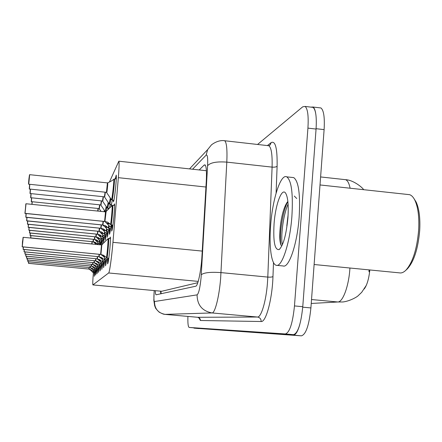 <?xml version="1.0" encoding="UTF-8"?>
<svg xmlns="http://www.w3.org/2000/svg" width="442" height="442" viewBox="0 0 442 442"><rect width="100%" height="100%" fill="white"/><g stroke="black" fill="none" stroke-linecap="round" stroke-linejoin="round"><path stroke-width="0.66" d="M115.251 178.982L116.202 175.104C116.484 176.004 116.318 179.844 115.705 186.629C114.749 196.027 113.986 201.071 113.412 201.767L113.263 200.165M113.92 205.431L114.472 203.867C114.782 204.779 114.616 208.839 113.97 216.05C113.025 225.37 112.262 230.392 111.677 231.111L111.693 224.917M109.776 238.586L110.301 237.045C110.622 237.929 110.445 242.083 109.782 249.509C108.892 258.36 108.168 263.15 107.616 263.885L107.528 259.471M364.208 289.013C367.037 285.107 368.91 278.758 369.816 269.963M93.4 272.576C92.776 280.211 92.61 284.328 92.897 284.924L161.739 291.267L197.812 282.692M92.897 284.924L108.66 272.968C109.511 272.78 111.754 256.913 112.948 242.332L118.345 177.678C119.13 167.866 119.296 162.374 118.843 161.197L109.478 181.916M112.323 200.071L111.13 205.928L110.992 204.386M110.113 204.292L109.522 208.099M108.881 208.74L108.881 208.309M108.052 208.226L107.831 209.784M110.848 226.586C110.196 231.68 109.715 234.249 109.406 234.282L109.334 230.194M108.649 229.901L107.301 237.238L107.24 233.271M106.605 232.984L105.334 239.984L105.29 236.138M105.505 238.547L105.384 236.365L104.688 235.857L103.494 242.553L103.467 238.818M102.909 238.547L101.903 244.78M101.743 244.912L101.759 241.332M101.235 241.067L100.715 244.874M100.096 244.813L100.24 242.321M99.66 243.426L99.494 244.757M106.798 259.161L105.528 265.835L105.456 261.565M104.776 261.261L103.577 267.648L103.527 263.515M104.036 266.206L103.721 266.178L103.621 263.769L102.909 263.222L101.765 269.338L101.726 265.338M101.135 265.051L100.063 270.918L100.041 267.04M99.489 266.758L98.472 272.399L98.461 268.631M97.942 268.36L96.98 273.791L96.98 270.134M96.489 269.869L95.571 275.101L95.643 270.615M95.118 271.283L94.245 276.333L94.268 272.874M299.759 324.649C297.737 331.611 295.599 335.102 293.344 335.124L194.021 328.135L193.607 327.826M310.919 107.124L313.019 107.019C314.179 107.771 315.047 109.787 315.632 113.069M368.998 271.786L369.026 269.885M319.411 107.776L320.964 107.964C323.765 110.312 324.809 117.533 324.108 129.622L310.903 307.93C309.118 325.185 305.952 334.489 301.411 335.837L194.032 328.135M155.297 290.681C155.396 293.3 155.667 294.67 156.103 294.803L195.718 286.223C197.894 286.239 201.171 270.62 201.95 256.062L206.281 181.248C206.762 171.584 206.331 166.12 205 164.849L204.143 165.065L199.204 169.943M160.789 293.803L160.545 291.168L160.783 293.803M286.814 225.89L288.123 214.646L286.814 225.89M257.559 144.468L302.726 106.815L305.113 106.434C307.726 108.771 308.665 115.997 307.925 128.119L294.471 305.925C292.687 323.229 289.659 332.572 285.383 333.959L189.159 327.434C188.126 326.914 187.712 323.246 187.905 316.422M189.17 327.434L293.471 334.671C297.88 333.301 300.98 323.975 302.764 306.693L316.063 129.064C316.781 116.953 315.787 109.727 313.08 107.384L311.577 107.202M206.038 170.689L206.364 170.385M108.135 262.344L107.771 262.305L107.638 259.736L105.516 258.813L103.516 256.482L100.837 254.459M22.26 246.857L22.465 241.719L23.227 237.31L22.26 246.857L100.599 254.404L103.483 255.244L107.086 258.045C108.124 251.034 109.069 238.393 108.555 238.47L110.461 238.658M108.384 258.321L107.865 262.25L108.599 258.791L107.887 258.128L107.086 258.051L108.08 249.465C108.671 242.912 108.826 239.244 108.555 238.47L107.931 238.724C108.384 238.956 107.467 251.117 106.483 257.791M101.782 244.89L101.284 249.354L101.478 244.962M22.128 246.769L100.572 254.437L101.284 249.354M107.865 262.25L108.146 262.277M107.798 262.31L108.108 259.15M107.975 258.139L108.08 259.145M111.887 229.508L112.218 229.542L111.837 229.503L111.704 227.166L109.55 226.216L104.953 221.519M26.023 203.745L25.034 213.425L104.588 221.436L107.544 222.116L111.218 224.862C112.268 217.707 113.196 205.375 112.699 205.309L114.633 205.502M24.896 213.32L104.627 221.486M25.034 213.425L25.84 203.889M112.539 225.16L111.97 229.409L112.749 225.641L112.025 224.95L111.218 224.868L112.235 216.055C112.809 209.69 112.964 206.11 112.699 205.303L112.064 205.563C112.5 205.944 111.599 217.807 110.605 224.608M111.704 227.166L112.025 224.95L111.704 227.149M105.793 211.801L105.301 216.166L105.5 211.856M24.956 213.431L104.561 221.436M111.898 229.503L112.251 226.298M24.912 213.348L26.006 203.745L105.516 211.856L104.588 221.436L105.306 216.166M112.058 224.95L112.163 226.298M113.92 179.087C113.754 185.17 111.914 200.464 111.439 199.696L112.119 199.966C112.721 199.243 114.406 184.717 114.555 178.916L110.467 181.574L107.516 182.911M112.003 200.033L112.119 199.966C112.649 198.381 113.279 193.95 114.008 186.673L114.555 178.911L115.351 178.993L115.909 176.872M115.705 178.977L116.036 176.673L116.152 178.618L115.351 178.993M107.213 186.972L106.445 192.32L107.4 182.9M115.66 178.988L115.854 176.866M414.143 198.872L416.149 202.077C419.171 208.746 420.359 218.21 419.701 230.464C418.093 248.686 413.988 261.482 407.375 268.852L406.878 269.311M407.513 194.452L409.646 194.684C411.668 195.364 413.43 197.265 414.944 200.381C418.104 207.353 419.342 217.265 418.651 230.116C416.961 249.238 412.668 262.642 405.767 270.338C403.579 272.427 401.469 273.267 399.43 272.858L314.118 264.515M291.897 216.342C289.996 243.188 281.808 267.686 276.2 265.288C271.261 264.25 268.935 245.973 270.642 225.249C272.515 199.16 280.681 173.485 286.764 176.855C291.499 180.491 293.212 193.657 291.897 216.342M292.107 177.435L293.742 177.612C298.632 181.27 300.438 194.43 299.157 217.094C297.284 243.918 288.924 268.371 283.134 265.962L276.913 265.355M287.438 201.889C284.333 206.386 282.062 213.701 280.615 223.834C279.41 233.625 279.471 240.57 280.792 244.675M274.068 223.812C275.416 204.353 282.051 186.568 285.836 193.524C288.013 197.751 288.703 205.911 287.913 218.011C286.212 235.05 283.289 245.564 279.134 249.564C274.775 250.266 273.084 241.686 274.068 223.812M296.737 198.519L294.289 196.049M287.869 201.48C281.852 212.718 278.896 238.647 281.162 245.498M288.09 204.066C282.858 216.044 280.62 237.498 282.327 244.879M106.008 264.344L105.677 264.31L105.561 261.813L103.516 260.924L101.577 258.686L98.975 256.747M23.371 246.995L23.249 249.448L98.809 256.703L101.527 257.515L104.992 260.222L105.229 258.476M23.249 249.448L23.222 246.979L23.144 249.393M104.992 260.228L106.45 260.94L105.754 264.261L106.246 260.493M23.122 249.36L98.732 256.697M105.699 264.316L105.992 261.266M98.748 256.697L99.141 254.299L98.754 256.697M105.876 260.316L105.975 261.266M24.282 249.575L24.166 251.852L97.03 258.83L97.4 256.598L97.036 258.83L99.704 259.631L103.047 262.244L102.909 263.222L102.179 263.156L97.246 258.879M24.166 251.852L24.139 249.559L24.067 251.802M103.826 262.327L103.621 263.752L103.831 262.327M103.262 260.636L103.047 262.25L104.45 262.935L103.798 266.128L104.262 262.509M24.045 251.769L97.013 258.83M103.743 266.178L104.025 263.239M103.92 262.344L104.014 263.233M102.19 267.946L101.903 267.918L101.815 265.565L99.909 264.73L98.096 262.647L95.632 260.863M25.133 251.973L25.023 254.095L95.439 260.813L98.008 261.598L101.229 264.139L101.428 262.642M24.907 254.017L95.472 260.846M25.023 254.095L24.995 251.957L24.929 254.045M101.229 264.139L102.588 264.797L101.969 267.869L102.411 264.393M101.92 267.918L102.096 264.233M95.433 260.819L95.77 258.736L95.439 260.813M100.467 269.57L100.124 267.255L98.279 266.449L96.522 264.438L94.124 262.719M25.713 256.117L93.942 262.675L96.422 263.443L99.533 265.896L99.715 264.509M25.929 254.205L25.824 256.194L93.975 262.703M25.824 256.194L25.796 254.194L25.73 256.139M99.533 265.902L100.848 266.537L100.262 269.498L100.682 266.156M100.212 269.543L100.395 266.001M94.052 262.736L94.251 260.73L93.942 262.675M110.329 197.999L109.224 203.928L109.87 204.193L110.848 198.79M104.406 196.823L105.085 192.182L104.406 196.823L29.487 189.032C29.548 187.944 28.968 191.988 29.636 184.286L29.465 188.325M109.771 204.254L110.843 198.784M107.688 208.188L108.682 203.099L107.782 208.127L107.119 207.801M30.459 189.132L30.178 193.53L102.505 201.011L103.141 196.69L102.505 201.011L107.163 207.867L108.185 202.342M104.92 221.508L106.666 207.11M100.732 204.922L101.323 200.889L100.732 204.922L30.829 197.729C30.868 196.486 30.349 200.629 30.951 193.613L30.818 196.972M104.66 211.773L104.787 210.851M99.074 208.574L99.627 204.806L99.074 208.574L31.432 201.651C31.47 200.441 30.979 204.453 31.548 197.801L31.432 200.872M109.782 228.387L109.616 232.735L109.914 232.774L109.566 232.741L109.445 230.459L107.367 229.547L105.411 227.205L102.605 225.017L105.406 225.641L108.936 228.293L109.257 225.868M26.166 213.585L25.934 217.287L102.892 225.044L103.417 221.37M25.802 217.188L102.605 225.017M25.934 217.287L26.012 213.569L25.818 217.215M109.445 230.459L109.743 228.381L109.445 230.442M108.693 229.906L108.925 228.293L109.715 228.381L110.412 229.044L109.677 232.647L110.218 228.586M25.863 217.298L102.544 224.972M102.566 224.972L103.102 221.337L102.572 224.967M107.66 231.58L107.494 235.741L107.776 235.779L107.45 235.746L107.345 233.52L105.34 232.641L103.45 230.387L100.732 228.299L103.417 228.917L106.82 231.486L107.113 229.243M26.99 217.442L26.774 220.878L100.688 228.254L101.19 224.879L100.693 228.249L101.003 228.326L101.489 224.912M26.647 220.779L100.732 228.299M26.774 220.878L26.84 217.425L26.658 220.807M106.621 232.984L106.831 231.492L108.246 232.21L107.55 235.658L108.063 231.774M26.78 220.917L100.671 228.254M104.881 234.464L104.688 235.857L103.45 235.525L99.229 231.381M27.752 221.017L27.553 224.221L98.947 231.31L101.572 231.967L104.848 234.459L105.119 232.376M27.432 224.127L98.98 231.354M27.553 224.221L27.608 221.006M104.848 234.464L106.224 235.155L105.572 238.465L106.058 234.741M27.487 224.227L98.925 231.315M105.516 238.542L105.831 235.669M99.411 228.171L98.947 231.31L99.406 228.171M105.688 234.553L105.793 235.663M103.66 241.166L103.555 239.05L101.682 238.221L97.577 234.232M28.47 224.348L28.282 227.337L97.306 234.172L97.743 231.232L97.312 234.166L99.842 234.818L103.008 237.232L103.257 235.299M28.161 227.249L97.345 234.21M28.282 227.337L28.332 224.337L28.172 227.271M103.008 237.238L104.34 237.901L103.721 241.089L104.179 237.509M28.305 227.376L97.295 234.172M103.666 241.161L103.969 238.382M103.842 237.326L103.931 238.382M98.853 271.09L98.538 268.852L96.754 268.056L95.047 266.112L92.715 264.46M26.675 256.294L26.575 258.156L92.538 264.415L94.936 265.167L97.942 267.554L98.113 266.261M26.465 258.078L92.571 264.443M26.575 258.156L26.542 256.283L26.481 258.106M97.942 267.554L99.218 268.167L98.66 271.029L99.063 267.802M98.616 271.068L98.793 267.653M92.533 264.421L92.831 262.592L92.538 264.415M97.339 272.521L97.052 270.338L95.317 269.57L93.66 267.686L91.389 266.09M27.177 259.924L91.223 266.051L93.538 266.786L96.455 269.095L96.61 267.896M27.371 258.25L27.282 259.995L91.256 266.078M27.255 260.012L27.244 258.238L27.189 259.946M96.455 269.101L97.693 269.697L97.157 272.46L97.544 269.349M97.113 272.499L97.367 269.918M91.218 266.056L91.494 264.344L91.207 266.056M97.295 269.206L97.356 269.913M95.914 273.869L95.649 271.731L93.969 270.996L92.356 269.167L90.019 267.614L92.223 268.311L95.052 270.554L95.196 269.432M27.84 261.658L90.14 267.625M28.028 260.089L27.945 261.73L90.019 267.614M27.945 261.73L27.907 260.078L27.857 261.681M95.052 270.559L96.251 271.139L95.743 273.808L96.113 270.802M95.704 273.847L95.881 270.664M89.98 267.592L90.24 265.985L90.074 267.637M94.571 275.134L94.328 273.051L92.693 272.338L91.129 270.565L88.969 269.073M28.653 261.813L28.57 263.36L88.814 269.04L90.991 269.742L93.732 271.929L93.864 270.88M28.465 263.288L88.848 269.062M28.57 263.36L28.531 261.802L28.481 263.31M93.732 271.935L94.897 272.493L94.406 275.079L94.765 272.167M94.373 275.117L94.549 272.04M88.798 269.062L89.057 267.526L88.814 269.04M101.931 243.614L101.842 241.536L100.03 240.746L96.03 236.901M29.139 227.459L28.962 230.254L95.837 236.851L98.223 237.481L101.284 239.829L101.516 238.028M28.846 230.166L95.82 236.884M28.962 230.254L29.006 227.448L28.857 230.194M101.284 239.829L102.577 240.476L101.986 243.542L102.428 240.1M28.901 230.265L95.765 236.879L96.185 234.1L95.787 236.846M101.936 243.608L102.229 240.918M102.113 239.923L102.201 240.912M100.207 244.824L100.229 243.885L98.478 243.122L94.582 239.409M94.317 239.382L96.71 239.984L99.671 242.26L99.886 240.581M29.769 230.37L29.603 232.995L94.384 239.393M29.603 232.995L29.636 230.359L29.498 232.928M100.456 244.851L100.782 242.525M29.487 232.906L94.328 239.387M100.417 244.846L100.599 243.299M94.5 239.453L94.726 236.779L94.35 239.354M100.489 242.36L100.572 243.293M99.671 242.266L100.925 242.885L100.605 244.862M96.234 244.437L93.223 241.763M30.36 233.1L30.2 235.564L92.997 241.713L93.356 239.293L93.002 241.713L95.284 242.332L98.152 244.553L98.356 242.978M30.095 235.481L93.035 241.746M30.2 235.564L30.233 233.089L30.106 235.503M98.152 244.553L99.118 244.719M30.658 237.901L91.942 243.984M30.918 235.663L30.769 237.984L91.986 244.001L92.312 241.68M30.713 237.989L91.765 243.967M30.769 237.984L30.796 235.652L30.669 237.923M91.732 243.94L92.063 241.652L91.732 243.934M97.721 211.061L98.036 208.469M160.971 291.206L161.059 293.742M161.739 291.267L92.93 284.913M205.95 187.027L118.345 177.678M202.237 251.095L112.948 242.332M198.215 281.388L108.66 272.968M366.131 285.615L361.689 292.328L358.18 295.698C356.838 297.14 349.362 301.284 342.854 301.969L337.837 301.985C342.832 302.179 348.76 286.289 349.882 268.791L349.931 268.018M350.114 188.22C349.092 183.286 347.594 180.441 345.611 179.69L344.417 179.557M311.234 303.461L337.837 301.985L311.522 299.538M301.411 335.837L293.344 335.124M310.903 307.93L302.726 307.179M324.108 129.622L316.091 128.688M154.23 290.582C153.722 297.344 153.81 300.991 154.496 301.527L197.082 294.864C198.712 293.626 200.044 287.88 201.082 277.631L207.585 165.733C207.939 157.838 207.453 154.308 206.127 155.136L192.574 169.225M223.901 140.666L224.713 140.749C226.641 142.517 227.337 149.639 226.801 162.126L220.63 278.515C219.171 296.875 214.95 313.345 212.027 312.942L165.07 314.378M273.493 262.576L272.968 276.565C272.272 299.074 265.957 322.439 261.172 321.516L200.392 320.494C200.37 318.699 199.486 317.632 197.745 317.295L165.148 314.389C158.12 313.035 154.567 308.748 154.496 301.527M197.082 294.864C197.22 305.013 202.204 311.041 212.027 312.942L257.465 317.03C261.2 317.511 266.112 301.201 267.454 282.952L267.802 277.084L221.028 272.615C210.613 271.88 204.033 272.581 201.287 274.725M200.392 320.494L198.812 317.704M197.646 317.29L257.465 317.03C259.89 317.5 261.123 318.997 261.172 321.516M267.393 145.578L271.139 142.617C275.405 140.429 277.399 148.302 277.112 166.225L276.101 193.132M285.383 333.959L293.471 334.671M294.471 305.925L302.764 306.693M307.925 128.119L316.063 129.064M207.585 165.733C210.309 162.584 216.713 161.38 226.801 162.126L272.09 167.12C272.427 154.689 271.344 147.562 268.841 145.744L267.813 145.628M272.968 276.565C272.095 277.095 270.377 277.267 267.802 277.084L272.09 167.12C274.581 167.308 276.256 167.01 277.112 166.225M269.062 145.722L270.283 144.755L271.139 142.617M206.127 155.136L207.663 149.595L189.524 168.894M205.331 165.197L204.143 165.065M107.754 238.901L101.837 244.846L100.925 254.498M22.15 246.802L23.056 237.453M23.227 237.31L101.505 244.951L100.599 254.404M106.87 259.167L107.036 258.04M103.516 256.482L105.251 256.653M102.887 255.94L104.671 256.111M111.859 205.768L105.853 211.757M110.92 226.591L111.174 224.856M107.522 223.779L109.942 224.022M106.887 223.193L109.29 223.437M107.737 182.784L107.754 182.811C107.997 183.17 106.986 192.834 106.743 192.508L106.726 192.485M29.669 174.673L28.736 184.192C28.747 183.778 28.244 186.159 28.94 178.75L29.492 174.811M28.708 183.507L29.653 174.673L107.423 182.9L106.461 192.325L111.39 199.618M99.45 254.327L99.069 256.785M104.693 257.852L104.411 259.979M104.82 261.266L104.969 260.216M101.577 258.686L103.19 258.841M100.969 258.161L102.632 258.321M97.699 256.625L97.339 258.913M102.743 260.034L102.483 262.012M99.776 260.736L101.273 260.879M99.185 260.233L100.737 260.377M96.058 258.763L95.726 260.902M100.931 262.062L100.688 263.907M101.124 265.045L101.257 264.139M98.096 262.647L99.489 262.78M97.522 262.161L98.975 262.299M94.533 260.758L94.223 262.758M99.235 263.957L99.008 265.675M99.461 266.753L99.577 265.907M96.522 264.438L97.82 264.559M95.969 263.968L97.334 264.095M105.389 192.209L104.677 196.977M29.785 184.303L29.487 189.032M105.085 192.182L104.422 196.828L109.18 203.856M103.434 196.723L102.782 201.182M30.166 192.8L30.316 189.115C29.669 196.596 30.216 192.215 30.166 193.53M103.141 196.69L102.522 201.016M101.605 200.917L100.986 205.066M31.089 193.624L30.829 197.729M101.323 200.889L100.748 204.922L105.196 211.48M106.19 206.375L105.24 211.547L105.688 211.845M99.903 204.834L99.323 208.718M31.68 197.817L31.432 201.651M99.627 204.806L99.085 208.58L101.091 211.409M104.323 210.143L104.108 211.712M108.715 225.21L108.345 228.055M105.411 227.205L107.649 227.426M104.798 226.641L107.025 226.868M106.588 228.613L106.251 231.254M103.45 230.387L105.522 230.591M102.853 229.851L104.925 230.055M99.699 228.199L99.246 231.381M104.616 231.774L104.301 234.232M101.621 233.354L103.544 233.547M101.041 232.84L102.975 233.028M98.025 231.26L97.599 234.238M102.771 234.719L102.478 237.011M102.881 238.542L103.063 237.243M99.909 236.127L101.699 236.304M99.351 235.63L101.157 235.807M93.096 262.62L92.809 264.498M97.643 265.725L97.439 267.333M97.897 268.355L98.008 267.559M95.047 266.112L96.262 266.228M94.511 265.659L95.792 265.78M91.754 264.366L91.483 266.134M96.157 267.377L95.964 268.891M96.428 269.858L96.533 269.112M93.66 267.686L94.803 267.797M93.14 267.25L94.35 267.366M90.494 266.007L90.24 267.67M94.754 268.935L94.577 270.355M95.047 271.272L95.14 270.57M92.356 269.167L93.433 269.272M91.848 268.747L92.991 268.852M89.301 267.548L89.063 269.117M93.439 270.393L93.268 271.736M93.743 272.609L93.831 271.94M91.129 270.565L92.14 270.659M90.632 270.156L91.715 270.255M96.455 234.122L96.063 236.912M101.047 237.47L100.77 239.614M101.185 241.056L101.356 239.84M98.306 238.724L99.98 238.89M97.765 238.244L99.461 238.415M94.991 236.802L94.621 239.426M29.542 233L94.323 239.387M99.428 240.045L99.174 242.056M99.599 243.42L99.754 242.271M96.804 241.161L98.373 241.315M96.279 240.697L97.87 240.857M93.61 239.315L93.262 241.78M30.144 235.569L92.975 241.741M97.909 242.459L97.671 244.349M95.389 243.454L96.859 243.597M94.875 243.006L96.378 243.155M98.301 208.497L97.991 211.088M32.233 201.734L32.017 204.359M31.885 204.348L32.1 201.718L31.89 204.348M206.386 170.728L118.843 161.197M363.639 189.69C362.788 187.817 353.534 180.027 345.611 179.69L320.605 176.944M198.872 328.561L194.021 328.135M320.964 107.964L313.019 107.019M154.175 290.582L153.844 300.461L154.678 305.881C156.07 308.599 154.131 306.936 159.126 312.129C164.104 314.676 163.75 314.14 165.098 314.384L197.679 317.295L199.115 317.98M189.159 327.434L194.016 327.859M305.113 106.434L313.08 107.384M207.663 149.595L211.514 144.81C218.525 139.556 224.116 140.6 224.713 140.749L268.841 145.744L270.283 144.755L269.045 145.722M107.92 182.651L107.428 182.905M112.058 200.044L113.942 200.237M116.036 176.673L116.34 176.706M28.736 184.192L106.445 192.32M407.375 268.852L405.767 270.338M279.957 248.857L279.134 249.564M286.764 176.855L293.742 177.612M320.008 184.949L409.646 194.684M416.149 202.077L414.944 200.381M109.82 204.265L111.627 204.447M107.732 208.193L109.273 208.348M27.614 221.006L27.443 224.149"/></g></svg>
